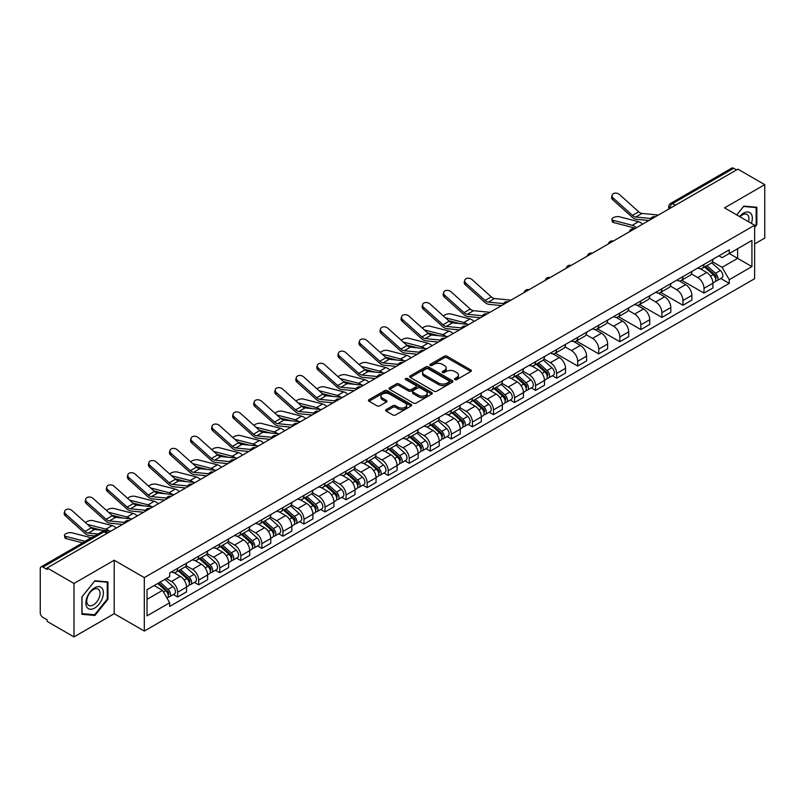 <?xml version="1.0" encoding="UTF-8"?>
<svg xmlns="http://www.w3.org/2000/svg" width="805" height="805" viewBox="0 0 805 805"><rect width="100%" height="100%" fill="white"/><g stroke="black" fill="none" stroke-linecap="round" stroke-linejoin="round"><path stroke-width="1.21" d="M454.906 379.628A1.308 0.755 0 0 0 456.757 379.628L470.834 371.507A1.872 1.077 0 0 0 471.388 370.743A1.872 1.077 0 0 0 470.834 369.978L446.986 356.202A1.872 1.077 0 0 0 444.34 356.202L430.262 364.333A1.308 0.755 0 0 0 429.88 364.866A1.308 0.755 0 0 0 430.262 365.4A1.308 0.755 0 0 0 432.114 365.4L433.935 364.353A5.997 3.462 0 0 1 442.418 364.353L444.41 365.5A5.997 3.462 0 0 1 446.161 367.945A5.997 3.462 0 0 1 444.41 370.391L442.589 371.447A1.308 0.755 0 0 0 442.197 371.98A1.308 0.755 0 0 0 442.589 372.514A1.308 0.755 0 0 0 444.441 372.514L446.262 371.467A5.997 3.462 0 0 1 454.734 371.467L456.727 372.614A5.997 3.462 0 0 1 458.478 375.06A5.997 3.462 0 0 1 456.727 377.505L454.906 378.561A1.308 0.755 0 0 0 454.523 379.095A1.308 0.755 0 0 0 454.906 379.628L454.906 378.561M386.179 409.594A1.872 1.077 0 0 0 385.635 410.359A1.872 1.077 0 0 0 386.179 411.124L392.87 414.988A1.872 1.077 0 0 0 395.517 414.988L411.154 405.962A1.872 1.077 0 0 0 411.707 405.197A1.872 1.077 0 0 0 411.154 404.432L387.306 390.667A1.872 1.077 0 0 0 384.659 390.667L369.022 399.693A1.872 1.077 0 0 0 368.479 400.457A1.872 1.077 0 0 0 369.022 401.222L377.102 405.881A1.872 1.077 0 0 0 379.759 405.881L386.45 402.017A1.872 1.077 0 0 0 386.994 401.252A1.872 1.077 0 0 0 386.45 400.488L382.435 398.173A5.011 2.898 0 0 1 380.966 396.13A5.011 2.898 0 0 1 384.066 393.454A5.011 2.898 0 0 1 389.529 394.088L405.227 403.154A5.011 2.898 0 0 1 406.696 405.197A5.011 2.898 0 0 1 403.597 407.863A5.011 2.898 0 0 1 398.133 407.239L395.517 405.73A1.872 1.077 0 0 0 392.87 405.73L386.179 409.594L386.179 411.124M144.306 577.608L114.209 560.23L73.99 583.454L47.133 567.948L737.893 169.141L764.75 184.647L724.53 207.871L754.627 225.239L144.306 577.608L144.306 631.06L754.627 278.701L754.627 225.239M434.076 391.2A1.872 1.077 0 0 0 436.723 391.2L452.36 382.174A1.872 1.077 0 0 0 452.903 381.409A1.872 1.077 0 0 0 452.36 380.644L428.512 366.879A1.872 1.077 0 0 0 425.855 366.879L410.228 375.905A1.872 1.077 0 0 0 409.675 376.67A1.872 1.077 0 0 0 410.228 377.434L434.076 391.2M406.183 379.91A1.308 0.755 0 0 1 407.511 380.101L407.511 378.541L431.752 392.538A1.872 1.077 0 0 1 432.305 393.303A1.872 1.077 0 0 1 431.752 394.068L416.125 403.094A1.872 1.077 0 0 1 413.468 403.094L389.63 389.328L389.63 387.799A1.872 1.077 0 0 0 389.077 388.563A1.872 1.077 0 0 0 389.63 389.328M389.63 387.799L396.312 383.935A1.872 1.077 0 0 1 398.968 383.935L408.638 389.519A1.872 1.077 0 0 0 411.285 389.519L415.722 386.953A1.872 1.077 0 0 0 416.276 386.189A1.872 1.077 0 0 0 415.722 385.424L405.66 379.608A1.308 0.755 0 0 1 405.267 379.075A1.308 0.755 0 0 1 406.082 378.38A1.308 0.755 0 0 1 407.511 378.541M73.99 583.454L73.99 636.906L47.133 621.4L47.133 619.84L42.947 617.425A3.814 2.204 -120 0 1 40.25 612.756L40.25 568.642A3.814 2.204 -120 0 1 41.045 566.901L102.185 531.602A3.814 2.204 60 0 1 104.087 531.793L42.947 567.092A3.814 2.204 -120 0 0 41.045 566.901M754.627 243.945L764.75 238.099L764.75 184.647M73.99 636.906L114.209 613.682L144.306 631.06M47.133 567.948L47.133 569.507L42.947 567.092M675.405 205.215L672.567 203.585A3.814 2.204 60 0 0 670.656 203.393L731.795 168.094A3.814 2.204 60 0 1 733.707 168.285L672.567 203.585A3.814 2.204 120 0 0 669.871 208.254L669.871 208.415M736.545 169.915L733.707 168.285M704.013 264.443A8.785 5.072 60 0 1 702.202 268.377L711.107 263.235A8.785 5.072 -120 0 0 712.918 259.301M691.374 273.891L697.804 277.604A8.785 5.072 60 0 1 704.013 288.361L712.918 283.219A8.785 5.072 -120 0 0 706.71 272.462L700.34 268.779M712.918 283.219L712.918 287.969L704.013 293.111L681.684 280.221M702.202 268.377A8.785 5.072 60 0 1 697.875 267.985M704.013 288.361L704.013 293.111M682.962 276.598A8.785 5.072 60 0 1 681.141 280.532L690.046 275.391A8.785 5.072 -120 0 0 691.867 271.456M660.633 292.376L682.962 305.266L691.867 300.124L691.867 295.375A8.785 5.072 -120 0 0 685.659 284.618L679.279 280.935M681.141 280.532A8.785 5.072 60 0 1 676.824 280.14M670.313 286.047L676.753 289.76A8.785 5.072 60 0 1 682.962 300.517L682.962 305.266M661.901 288.754A8.785 5.072 60 0 1 660.09 292.688L668.995 287.546A8.785 5.072 -120 0 0 670.817 283.612M639.573 304.531L661.901 317.422L670.817 312.28L670.817 307.53A8.785 5.072 -120 0 0 664.608 296.773L658.228 293.09M660.09 292.688A8.785 5.072 60 0 1 655.763 292.296M649.263 298.202L655.693 301.915A8.785 5.072 60 0 1 661.901 312.672L661.901 317.422M640.85 300.909A8.785 5.072 60 0 1 639.029 304.843L647.945 299.702A8.785 5.072 -120 0 0 649.756 295.767M618.522 316.687L640.85 329.577L649.756 324.435L649.756 319.686A8.785 5.072 -120 0 0 643.547 308.929L637.178 305.256M639.029 304.843A8.785 5.072 60 0 1 634.712 304.451M628.212 310.358L634.642 314.071A8.785 5.072 60 0 1 640.85 324.828L640.85 329.577M619.8 313.065A8.785 5.072 60 0 1 617.978 316.999L626.884 311.857A8.785 5.072 -120 0 0 628.705 307.923M597.471 328.843L619.8 341.733L628.705 336.591L628.705 331.841A8.785 5.072 -120 0 0 622.496 321.084L616.117 317.412M617.978 316.999A8.785 5.072 60 0 1 613.652 316.607M607.151 322.513L613.591 326.226A8.785 5.072 60 0 1 619.8 336.983L619.8 341.733M598.739 325.22A8.785 5.072 60 0 1 596.928 329.154L605.833 324.013A8.785 5.072 -120 0 0 607.644 320.078M576.41 340.998L598.739 353.898L607.644 348.746L607.644 343.997A8.785 5.072 -120 0 0 601.436 333.24L595.066 329.567M596.928 329.154A8.785 5.072 60 0 1 592.601 328.762M586.1 334.669L592.53 338.382A8.785 5.072 60 0 1 598.739 349.139L598.739 353.898M577.688 337.375A8.785 5.072 60 0 1 575.867 341.31L584.772 336.168A8.785 5.072 -120 0 0 586.593 332.234M555.359 353.154L577.688 366.054L586.593 360.902L586.593 356.152A8.785 5.072 -120 0 0 580.385 345.395L574.005 341.723M575.867 341.31A8.785 5.072 60 0 1 571.55 340.918M565.04 346.824L571.48 350.547A8.785 5.072 60 0 1 577.688 361.294L577.688 366.054M556.627 349.531A8.785 5.072 60 0 1 554.816 353.476L563.721 348.324A8.785 5.072 -120 0 0 565.543 344.389M552.361 375.744L556.627 378.209L565.543 373.067L565.543 368.308A8.785 5.072 -120 0 0 559.334 357.551L552.955 353.878M554.816 353.476A8.785 5.072 60 0 1 550.489 353.073M543.989 358.98L550.419 362.703A8.785 5.072 60 0 1 556.627 373.45L556.627 378.209M535.577 361.687A8.785 5.072 60 0 1 533.755 365.631L542.671 360.479A8.785 5.072 -120 0 0 544.482 356.545M531.31 387.899L535.577 390.365L544.482 385.223L544.482 380.463A8.785 5.072 -120 0 0 538.273 369.716L531.904 366.034M533.755 365.631A8.785 5.072 60 0 1 529.438 365.228M522.938 371.135L529.368 374.858A8.785 5.072 60 0 1 535.577 385.605L535.577 390.365M514.526 373.842A8.785 5.072 60 0 1 512.705 377.787L521.61 372.645A8.785 5.072 -120 0 0 523.431 368.7M510.249 400.055L514.526 402.52L523.431 397.378L523.431 392.619A8.785 5.072 -120 0 0 517.223 381.872L510.843 378.189M512.705 377.787A8.785 5.072 60 0 1 508.378 377.384M501.877 383.301L508.317 387.014A8.785 5.072 60 0 1 514.526 397.761L514.526 402.52M493.465 385.998A8.785 5.072 60 0 1 491.654 389.942L500.559 384.8A8.785 5.072 -120 0 0 502.37 380.856M489.199 412.21L493.465 414.676L502.37 409.534L502.37 404.774A8.785 5.072 -120 0 0 496.162 394.027L489.792 390.345M491.654 389.942A8.785 5.072 60 0 1 487.327 389.54M480.827 395.456L487.256 399.169A8.785 5.072 60 0 1 493.465 409.916L493.465 414.676M472.414 398.153A8.785 5.072 60 0 1 470.593 402.098L479.498 396.956A8.785 5.072 -120 0 0 481.32 393.011M468.138 424.366L472.414 426.831L481.32 421.689L481.32 416.93A8.785 5.072 -120 0 0 475.111 406.183L468.731 402.5M470.593 402.098A8.785 5.072 60 0 1 466.276 401.695M459.766 407.612L466.206 411.325A8.785 5.072 60 0 1 472.414 422.072L472.414 426.831M451.353 410.309A8.785 5.072 60 0 1 449.542 414.253L458.448 409.111A8.785 5.072 -120 0 0 460.269 405.167M447.087 436.521L451.353 438.987L460.269 433.845L460.269 429.085A8.785 5.072 -120 0 0 454.06 418.338L447.681 414.656M449.542 414.253A8.785 5.072 60 0 1 445.215 413.851M438.715 419.767L445.145 423.48A8.785 5.072 60 0 1 451.353 434.227L451.353 438.987M430.303 422.464A8.785 5.072 60 0 1 428.481 426.409L437.397 421.267A8.785 5.072 -120 0 0 439.208 417.322M426.036 448.677L430.303 451.142L439.208 446L439.208 441.241A8.785 5.072 -120 0 0 432.999 430.494L426.63 426.811M428.481 426.409A8.785 5.072 60 0 1 424.165 426.006M417.664 431.923L424.094 435.636A8.785 5.072 60 0 1 430.303 446.383L430.303 451.142M409.252 434.62A8.785 5.072 60 0 1 407.431 438.564L416.336 433.422A8.785 5.072 -120 0 0 418.157 429.478M404.975 460.832L409.252 463.298L418.157 458.156L418.157 453.396A8.785 5.072 -120 0 0 411.949 442.649L405.569 438.967M407.431 438.564A8.785 5.072 60 0 1 403.104 438.162M396.603 444.078L403.043 447.791A8.785 5.072 60 0 1 409.252 458.538L409.252 463.298M388.191 446.775A8.785 5.072 60 0 1 386.38 450.72L395.285 445.578A8.785 5.072 -120 0 0 397.096 441.633M383.925 472.988L388.191 475.453L397.096 470.311L397.096 465.552A8.785 5.072 -120 0 0 390.888 454.805L384.518 451.122M386.38 450.72A8.785 5.072 60 0 1 382.053 450.317M375.553 456.234L381.983 459.947A8.785 5.072 60 0 1 388.191 470.704L388.191 475.453M367.14 458.931A8.785 5.072 60 0 1 365.319 462.875L374.224 457.733A8.785 5.072 -120 0 0 376.046 453.789M362.864 485.143L367.14 487.609L376.046 482.467L376.046 477.707A8.785 5.072 -120 0 0 369.837 466.96L363.458 463.278M365.319 462.875A8.785 5.072 60 0 1 361.002 462.473M354.492 468.389L360.932 472.102A8.785 5.072 60 0 1 367.14 482.859L367.14 487.609M346.08 471.086A8.785 5.072 60 0 1 344.268 475.031L353.174 469.889A8.785 5.072 -120 0 0 354.995 465.944M341.813 497.299L346.08 499.764L354.995 494.622L354.995 489.863A8.785 5.072 -120 0 0 348.786 479.116L342.407 475.433M344.268 475.031A8.785 5.072 60 0 1 339.941 474.638M333.441 480.545L339.871 484.258A8.785 5.072 60 0 1 346.08 495.015L346.08 499.764M325.029 483.242A8.785 5.072 60 0 1 323.208 487.186L332.123 482.044A8.785 5.072 -120 0 0 333.934 478.1M320.762 509.454L325.029 511.92L333.934 506.778L333.934 502.028A8.785 5.072 -120 0 0 327.726 491.271L321.356 487.589M323.208 487.186A8.785 5.072 60 0 1 318.891 486.794M312.39 492.7L318.82 496.413A8.785 5.072 60 0 1 325.029 507.17L325.029 511.92M303.978 495.397A8.785 5.072 60 0 1 302.157 499.342L311.062 494.2A8.785 5.072 -120 0 0 312.883 490.255M299.702 521.61L303.978 524.075L312.883 518.933L312.883 514.184A8.785 5.072 -120 0 0 306.675 503.427L300.295 499.744M302.157 499.342A8.785 5.072 60 0 1 297.83 498.949M291.329 504.856L297.77 508.569A8.785 5.072 60 0 1 303.978 519.326L303.978 524.075M282.917 507.553A8.785 5.072 60 0 1 281.106 511.497L290.011 506.355A8.785 5.072 -120 0 0 291.823 502.411M278.651 533.765L282.917 536.231L291.823 531.089L291.823 526.339A8.785 5.072 -120 0 0 285.624 515.582L279.244 511.9M281.106 511.497A8.785 5.072 60 0 1 276.779 511.105M270.279 517.011L276.709 520.724A8.785 5.072 60 0 1 282.917 531.481L282.917 536.231M261.867 519.708A8.785 5.072 60 0 1 260.045 523.653L268.95 518.511A8.785 5.072 -120 0 0 270.772 514.566M257.59 545.921L261.867 548.386L270.772 543.244L270.772 538.495A8.785 5.072 -120 0 0 264.563 527.738L258.184 524.055M260.045 523.653A8.785 5.072 60 0 1 255.728 523.26M249.218 529.167L255.658 532.88A8.785 5.072 60 0 1 261.867 543.637L261.867 548.386M240.806 531.864A8.785 5.072 60 0 1 238.994 535.808L247.9 530.666A8.785 5.072 -120 0 0 249.721 526.722M236.539 558.076L240.806 560.542L249.721 555.4L249.721 550.65A8.785 5.072 -120 0 0 243.513 539.893L237.133 536.211M238.994 535.808A8.785 5.072 60 0 1 234.668 535.416M228.167 541.322L234.597 545.035A8.785 5.072 60 0 1 240.806 555.792L240.806 560.542M219.755 544.019A8.785 5.072 60 0 1 217.934 547.963L226.849 542.822A8.785 5.072 -120 0 0 228.66 538.877M215.488 570.232L219.755 572.697L228.66 567.555L228.66 562.806A8.785 5.072 -120 0 0 222.452 552.049L216.082 548.366M217.934 547.963A8.785 5.072 60 0 1 213.617 547.571M207.116 553.478L213.546 557.191A8.785 5.072 60 0 1 219.755 567.948L219.755 572.697M198.704 556.175A8.785 5.072 60 0 1 196.883 560.119L205.788 554.977A8.785 5.072 -120 0 0 207.61 551.033M194.428 582.387L198.704 584.853L207.61 579.711L207.61 574.961A8.785 5.072 -120 0 0 201.401 564.204L195.021 560.522M196.883 560.119A8.785 5.072 60 0 1 192.556 559.727M186.056 565.633L192.496 569.346A8.785 5.072 60 0 1 198.704 580.103L198.704 584.853M177.643 568.33A8.785 5.072 60 0 1 175.832 572.275L184.737 567.133A8.785 5.072 -120 0 0 186.549 563.188M173.377 594.543L177.643 597.008L186.549 591.866L186.549 587.117A8.785 5.072 -120 0 0 180.35 576.36L173.971 572.677M175.832 572.275A8.785 5.072 60 0 1 171.505 571.882M166.313 578.543L171.435 581.502A8.785 5.072 60 0 1 177.643 592.259L177.643 597.008M718.925 255.829L722.105 257.66L751.93 240.433L737.622 248.695L737.622 258.365L722.105 267.32L712.425 261.736M147.013 599.353L162.53 590.387L169.684 602.774L147.013 615.865L147.013 589.683L169.684 576.591L169.684 572.929L729.25 249.862L729.25 253.525L751.93 266.616L729.25 279.707L722.105 267.32M751.93 240.433L751.93 266.616M169.684 602.774L169.684 606.437L729.25 283.37L729.25 279.707M754.627 227.382L756.851 224.615L756.851 207.247L743.83 206.09L736.736 214.915M114.209 560.23L114.209 613.682M81.889 614.306L94.91 615.463L107.94 599.262L107.94 581.894L94.91 580.737L81.889 596.938L81.889 614.306M162.53 590.387L154.157 585.557M720.797 278.49L729.25 283.37M756.177 224.223L756.851 224.615M93.531 614.668L94.91 615.463M107.256 598.88L107.94 599.262M455.429 379.819L456.727 379.064A5.997 3.462 0 0 0 458.478 376.619L458.478 375.06M446.161 367.945L446.161 369.505A5.997 3.462 0 0 1 444.41 371.95L443.112 372.705M470.834 369.978L470.834 371.507L446.986 357.762A1.872 1.077 0 0 0 444.34 357.762L430.786 365.591M452.329 382.184L428.512 368.438A1.872 1.077 0 0 0 425.855 368.438L410.248 377.444L410.228 375.905M449.039 381.942A1.308 0.755 0 0 0 449.432 381.409A1.308 0.755 0 0 0 449.039 380.876L428.109 368.791A1.308 0.755 0 0 0 426.258 368.791L424.336 369.898A5.997 3.462 0 0 0 422.575 372.343A5.997 3.462 0 0 0 424.336 374.788L438.645 383.049A5.997 3.462 0 0 0 447.117 383.049L449.039 381.942L449.039 383.502A1.308 0.755 0 0 0 449.432 382.969L449.432 381.409M422.575 372.343L422.575 373.902A5.997 3.462 0 0 0 424.336 376.348L424.336 374.788M449.039 383.502L447.117 384.609A5.997 3.462 0 0 1 438.645 384.609L424.336 376.348M389.65 389.338L396.312 385.494L396.312 383.935M416.276 386.189L416.276 387.748A1.872 1.077 0 0 1 415.722 388.513L411.285 391.069A1.872 1.077 0 0 1 408.638 391.069L398.968 385.494A1.872 1.077 0 0 0 396.312 385.494M407.511 380.101L431.732 394.078M418.67 395.305A5.011 2.898 0 0 0 424.134 395.939A5.011 2.898 0 0 0 427.224 393.263A5.011 2.898 0 0 0 425.765 391.22L420.23 388.02A1.872 1.077 0 0 0 417.584 388.02L413.136 390.586A1.872 1.077 0 0 0 412.593 391.351A1.872 1.077 0 0 0 413.136 392.116L418.67 395.305L418.67 396.865A5.011 2.898 0 0 0 424.134 397.499A5.011 2.898 0 0 0 427.224 394.822L427.224 393.263M412.593 391.351L412.593 392.91A1.872 1.077 0 0 0 413.136 393.675L413.136 392.116M418.67 396.865L413.136 393.675M406.696 405.197L406.696 406.756A5.011 2.898 0 0 1 403.597 409.423A5.011 2.898 0 0 1 398.133 408.799L395.517 407.29A1.872 1.077 0 0 0 392.87 407.29L386.209 411.134M380.966 396.13L380.966 397.69A5.011 2.898 0 0 0 382.435 399.733L382.435 398.173M386.42 402.037L382.435 399.733M411.154 404.432L411.154 405.962L387.306 392.226A1.872 1.077 0 0 0 384.659 392.226L369.052 401.232L369.022 399.693M613.541 222.542A4.387 1.761 168.1 0 1 612.343 221.657L611.881 219.433A4.387 1.761 -11.9 0 0 613.068 220.318L613.541 222.542L632.77 227.493A7.064 4.075 -120 0 1 634.914 228.59M642.561 224.182A9.539 5.514 -120 0 0 638.506 221.677L619.276 216.736A4.387 1.761 -11.9 0 0 614.396 217.199A4.387 1.761 -11.9 0 0 611.881 219.433M704.627 266.978L713.2 274.636A4.77 2.757 60 0 1 714.699 282.012L712.918 283.038M704.848 267.18L708.893 269.514M705.492 266.475L715.031 274.998A2.294 1.318 60 0 1 715.756 278.54A2.294 1.318 60 0 1 715.544 278.621M706.921 265.65L715.494 273.308A4.77 2.757 60 0 1 716.993 280.683A4.77 2.757 60 0 1 715.554 280.844M711.701 262.782L720.354 270.5A4.77 2.757 60 0 1 721.854 277.886L716.993 280.683M636.353 227.765A9.539 5.514 -120 0 0 632.297 225.269L613.068 220.318M658.369 215.056L641.957 213.436A7.064 4.075 60 0 1 638.707 211.796L619.478 194.538A4.387 3.119 15.6 0 0 615.161 193.12A4.387 3.119 15.6 0 0 612.142 195.152A4.387 3.119 15.6 0 0 613.269 198.121L612.796 199.801A4.387 3.119 -164.4 0 1 611.679 196.833L612.142 195.152M650.903 218.517L635.749 217.028A7.064 4.075 60 0 1 632.499 215.378L613.269 198.121M648.911 220.51L636.423 219.282A9.539 5.514 60 0 1 632.026 217.058L612.796 199.801M751.377 223.367A12.407 7.165 120 0 0 751.156 213.848A12.407 7.165 120 0 0 739.584 216.555M748.539 221.727A9.388 5.424 120 0 0 748.087 215.428A9.388 5.424 120 0 0 747.03 214.452A9.388 5.424 120 0 0 739.966 216.776M736.756 214.925L743.558 206.472L756.177 207.599L756.177 224.424L754.627 226.356M755.342 207.116L756.177 207.599M102.235 588.495A12.407 7.165 120 0 0 90.251 591.705A12.407 7.165 120 0 0 87.041 607.393A12.407 7.165 120 0 0 99.025 604.183A12.407 7.165 120 0 0 102.235 588.495M99.166 590.075A9.388 5.424 120 0 0 98.109 589.099A9.388 5.424 120 0 0 89.365 593.486A9.388 5.424 120 0 0 87.654 604.394A9.388 5.424 120 0 0 88.711 605.37A9.388 5.424 120 0 0 97.455 600.983A9.388 5.424 120 0 0 99.166 590.075M94.638 614.768L82.019 613.641L82.019 596.817L94.638 581.119L107.256 582.246L107.256 599.071L94.638 614.768M106.421 581.763L107.256 582.246M474.115 321.426A9.539 5.514 -120 0 0 470.07 318.931L450.84 313.98A4.387 1.761 -11.9 0 0 446.594 314.242A4.387 1.761 -11.9 0 0 443.535 316.103M536.19 364.222L544.764 371.88A4.77 2.757 60 0 1 546.263 379.256L544.482 380.292M536.412 364.424L540.447 366.758M537.056 363.729L546.595 372.242A2.294 1.318 60 0 1 547.32 375.784A2.294 1.318 60 0 1 547.108 375.865M538.485 362.904L547.058 370.552A4.77 2.757 60 0 1 548.557 377.937A4.77 2.757 60 0 1 547.118 378.088M543.264 360.026L551.918 367.754A4.77 2.757 60 0 1 553.417 375.13L548.557 377.937M459.756 323.56L448.667 320.712M467.101 324.284A9.539 5.514 -120 0 0 463.861 322.513L445.386 317.764M453.064 333.582A9.539 5.514 -120 0 0 449.019 331.086L429.79 326.136A4.387 1.761 -11.9 0 0 425.533 326.397A4.387 1.761 -11.9 0 0 422.484 328.259M515.13 376.378L523.713 384.035A4.77 2.757 60 0 1 525.212 391.411L523.431 392.448M515.361 376.579L519.396 378.914M515.995 375.885L525.544 384.398A2.294 1.318 60 0 1 526.259 387.94A2.294 1.318 60 0 1 526.057 388.02M517.424 375.06L526.007 382.717A4.77 2.757 60 0 1 527.506 390.093A4.77 2.757 60 0 1 526.057 390.244M522.214 372.182L530.867 379.91A4.77 2.757 60 0 1 532.367 387.286L527.506 390.093M438.705 335.715L427.616 332.868M446.05 336.44A9.539 5.514 -120 0 0 442.81 334.669L424.326 329.919M432.013 345.737A9.539 5.514 -120 0 0 427.958 343.242L408.729 338.291A4.387 1.761 -11.9 0 0 404.482 338.553A4.387 1.761 -11.9 0 0 401.423 340.414M494.079 388.533L502.652 396.191A4.77 2.757 60 0 1 504.151 403.567L502.37 404.603M494.3 388.745L498.345 391.069M494.944 388.04L504.494 396.553A2.294 1.318 60 0 1 505.208 400.095A2.294 1.318 60 0 1 504.997 400.186M496.373 387.215L504.946 394.873A4.77 2.757 60 0 1 506.446 402.248A4.77 2.757 60 0 1 505.007 402.399M501.153 384.337L509.807 392.065A4.77 2.757 60 0 1 511.306 399.441L506.446 402.248M417.654 347.871L406.555 345.023M425 348.595A9.539 5.514 -120 0 0 421.75 346.824L403.275 342.075M410.952 357.893A9.539 5.514 -120 0 0 406.907 355.397L387.678 350.447A4.387 1.761 -11.9 0 0 383.422 350.708A4.387 1.761 -11.9 0 0 380.373 352.57M473.018 400.689L481.601 408.346A4.77 2.757 60 0 1 483.101 415.732L481.32 416.759M473.249 400.9L477.285 403.225M473.883 400.196L483.433 408.709A2.294 1.318 60 0 1 484.157 412.251A2.294 1.318 60 0 1 483.946 412.341M475.312 399.371L483.896 407.028A4.77 2.757 60 0 1 485.395 414.404A4.77 2.757 60 0 1 483.956 414.555M480.102 396.493L488.756 404.221A4.77 2.757 60 0 1 490.255 411.597L485.395 414.404M396.593 360.026L385.504 357.178M403.939 360.751A9.539 5.514 -120 0 0 400.699 358.98L382.214 354.23M389.902 370.048A9.539 5.514 -120 0 0 385.847 367.553L366.617 362.602A4.387 1.761 -11.9 0 0 362.371 362.864A4.387 1.761 -11.9 0 0 359.322 364.725M451.967 412.844L460.551 420.502A4.77 2.757 60 0 1 462.04 427.888L460.259 428.914M452.199 413.056L456.234 415.38M452.833 412.351L462.382 420.864A2.294 1.318 60 0 1 463.096 424.406A2.294 1.318 60 0 1 462.885 424.497M454.262 411.526L462.845 419.184A4.77 2.757 60 0 1 464.334 426.559A4.77 2.757 60 0 1 462.895 426.71M459.041 408.648L467.695 416.376A4.77 2.757 60 0 1 469.194 423.752L464.334 426.559M375.543 372.182L364.444 369.334M382.888 372.906A9.539 5.514 -120 0 0 379.638 371.135L361.163 366.386M368.841 382.204A9.539 5.514 -120 0 0 364.796 379.708L345.566 374.758A4.387 1.761 -11.9 0 0 341.32 375.019A4.387 1.761 -11.9 0 0 338.261 376.881M430.917 425L439.49 432.657A4.77 2.757 60 0 1 440.989 440.043L439.208 441.07M431.138 425.211L435.173 427.536M431.782 424.507L441.321 433.02A2.294 1.318 60 0 1 442.046 436.562A2.294 1.318 60 0 1 441.834 436.652M433.211 423.682L441.784 431.339A4.77 2.757 60 0 1 443.283 438.715A4.77 2.757 60 0 1 441.844 438.866M437.99 420.804L446.644 428.532A4.77 2.757 60 0 1 448.144 435.908L443.283 438.715M354.482 384.337L343.393 381.49M361.827 385.062A9.539 5.514 -120 0 0 358.587 383.291L340.113 378.541M347.79 394.359A9.539 5.514 -120 0 0 343.745 391.864L324.516 386.913A4.387 1.761 -11.9 0 0 320.259 387.175A4.387 1.761 -11.9 0 0 317.21 389.036M409.856 437.165L418.439 444.813A4.77 2.757 60 0 1 419.938 452.199L418.157 453.225M410.087 437.367L414.122 439.691M410.721 436.662L420.27 445.175A2.294 1.318 60 0 1 420.985 448.717A2.294 1.318 60 0 1 420.784 448.808M412.15 435.837L420.733 443.495A4.77 2.757 60 0 1 422.233 450.87A4.77 2.757 60 0 1 420.784 451.021M416.94 432.959L425.593 440.687A4.77 2.757 60 0 1 427.093 448.063L422.233 450.87M333.431 396.493L322.342 393.645M340.777 397.217A9.539 5.514 -120 0 0 337.537 395.446L319.052 390.697M326.739 406.515A9.539 5.514 -120 0 0 322.684 404.019L303.455 399.079A4.387 1.761 -11.9 0 0 299.208 399.33A4.387 1.761 -11.9 0 0 296.149 401.192M388.805 449.321L397.378 456.968A4.77 2.757 60 0 1 398.877 464.354L397.096 465.381M389.026 449.522L393.071 451.847M389.67 448.818L399.22 457.331A2.294 1.318 60 0 1 399.934 460.873A2.294 1.318 60 0 1 399.723 460.963M391.099 447.993L399.672 455.65A4.77 2.757 60 0 1 401.172 463.026A4.77 2.757 60 0 1 399.733 463.177M395.879 445.115L404.533 452.843A4.77 2.757 60 0 1 406.032 460.219L401.172 463.026M312.38 408.648L301.281 405.8M319.726 409.373A9.539 5.514 -120 0 0 316.476 407.602L298.001 402.852M305.679 418.67A9.539 5.514 -120 0 0 301.634 416.175L282.404 411.234A4.387 1.761 -11.9 0 0 278.148 411.486A4.387 1.761 -11.9 0 0 275.099 413.347M367.744 461.476L376.327 469.124A4.77 2.757 60 0 1 377.827 476.51L376.046 477.536M367.976 461.678L372.011 464.002M368.61 460.973L378.159 469.496A2.294 1.318 60 0 1 378.883 473.028A2.294 1.318 60 0 1 378.672 473.119M370.038 460.148L378.622 467.806A4.77 2.757 60 0 1 380.121 475.181A4.77 2.757 60 0 1 378.682 475.332M374.828 457.28L383.482 464.998A4.77 2.757 60 0 1 384.981 472.374L380.121 475.181M291.319 420.804L280.231 417.956M298.665 421.528A9.539 5.514 -120 0 0 295.425 419.757L276.94 415.008M284.628 430.826A9.539 5.514 -120 0 0 280.573 428.33L261.343 423.39A4.387 1.761 -11.9 0 0 257.097 423.641A4.387 1.761 -11.9 0 0 254.048 425.503M346.693 473.632L355.277 481.279A4.77 2.757 60 0 1 356.766 488.665L354.995 489.692M346.925 473.833L350.96 476.158M347.559 473.129L357.108 481.652A2.294 1.318 60 0 1 357.823 485.194A2.294 1.318 60 0 1 357.611 485.274M348.988 472.304L357.571 479.961A4.77 2.757 60 0 1 359.06 487.337A4.77 2.757 60 0 1 357.621 487.488M353.767 469.436L362.421 477.154A4.77 2.757 60 0 1 363.92 484.53L359.06 487.337M270.269 432.959L259.17 430.112M277.614 433.684A9.539 5.514 -120 0 0 274.364 431.913L255.889 427.163M263.567 442.981A9.539 5.514 -120 0 0 259.522 440.486L240.293 435.545A4.387 1.761 -11.9 0 0 236.046 435.807A4.387 1.761 -11.9 0 0 232.987 437.658M325.643 485.787L334.216 493.435A4.77 2.757 60 0 1 335.715 500.821L333.934 501.847M325.864 485.989L329.899 488.323M326.508 485.284L336.047 493.807A2.294 1.318 60 0 1 336.772 497.349A2.294 1.318 60 0 1 336.56 497.43M327.937 484.459L336.51 492.117A4.77 2.757 60 0 1 338.009 499.492A4.77 2.757 60 0 1 336.571 499.643M332.717 481.591L341.37 489.309A4.77 2.757 60 0 1 342.87 496.685L338.009 499.492M249.208 445.115L238.119 442.267M256.554 445.839A9.539 5.514 -120 0 0 253.313 444.068L234.839 439.319M242.516 455.137A9.539 5.514 -120 0 0 238.471 452.641L219.242 447.701A4.387 1.761 -11.9 0 0 214.985 447.962A4.387 1.761 -11.9 0 0 211.936 449.814M304.582 497.943L313.165 505.6A4.77 2.757 60 0 1 314.664 512.976L312.883 514.003M304.813 498.144L308.848 500.479M305.447 497.44L314.997 505.963A2.294 1.318 60 0 1 315.711 509.505A2.294 1.318 60 0 1 315.51 509.585M306.876 496.615L315.459 504.272A4.77 2.757 60 0 1 316.959 511.648A4.77 2.757 60 0 1 315.51 511.799M311.666 493.747L320.32 501.465A4.77 2.757 60 0 1 321.819 508.841L316.959 511.648M228.157 457.27L217.068 454.423M235.503 457.995A9.539 5.514 -120 0 0 232.263 456.224L213.778 451.474M221.466 467.292A9.539 5.514 -120 0 0 217.41 464.797L198.181 459.856A4.387 1.761 -11.9 0 0 193.935 460.118A4.387 1.761 -11.9 0 0 190.876 461.969M283.531 510.098L292.104 517.756A4.77 2.757 60 0 1 293.604 525.132L291.823 526.158M283.752 510.3L287.798 512.634M284.396 509.595L293.946 518.118A2.294 1.318 60 0 1 294.66 521.66A2.294 1.318 60 0 1 294.449 521.741M285.825 508.77L294.399 516.428A4.77 2.757 60 0 1 295.898 523.803A4.77 2.757 60 0 1 294.459 523.954M290.605 505.902L299.259 513.62A4.77 2.757 60 0 1 300.758 520.996L295.898 523.803M207.106 469.426L196.007 466.578M214.452 470.15A9.539 5.514 -120 0 0 211.202 468.379L192.727 463.63M200.405 479.458A9.539 5.514 -120 0 0 196.36 476.952L177.13 472.012A4.387 1.761 -11.9 0 0 172.874 472.273A4.387 1.761 -11.9 0 0 169.825 474.135M262.47 522.254L271.054 529.911A4.77 2.757 60 0 1 272.553 537.287L270.772 538.314M262.702 522.455L266.737 524.79M263.336 521.751L272.885 530.274A2.294 1.318 60 0 1 273.609 533.816A2.294 1.318 60 0 1 273.398 533.896M264.765 520.926L273.348 528.583A4.77 2.757 60 0 1 274.847 535.959A4.77 2.757 60 0 1 273.408 536.11M269.554 518.058L278.208 525.776A4.77 2.757 60 0 1 279.707 533.152L274.847 535.959M186.046 481.581L174.957 478.734M193.391 482.306A9.539 5.514 -120 0 0 190.151 480.535L171.666 475.785M510.984 300.144L494.572 298.534A7.064 4.075 60 0 1 491.322 296.884L472.092 279.627A4.387 3.119 15.6 0 0 467.775 278.208A4.387 3.119 15.6 0 0 464.757 280.241A4.387 3.119 15.6 0 0 465.884 283.209L465.421 284.89A4.387 3.119 -164.4 0 1 464.294 281.921L464.757 280.241M503.517 303.606L488.363 302.117A7.064 4.075 60 0 1 485.113 300.476L465.884 283.209M501.525 305.598L489.038 304.381A9.539 5.514 60 0 1 484.65 302.157L465.421 284.89M489.933 312.3L473.521 310.69A7.064 4.075 60 0 1 470.271 309.04L451.042 291.782A4.387 3.119 15.6 0 0 446.725 290.364A4.387 3.119 15.6 0 0 443.706 292.396A4.387 3.119 15.6 0 0 444.833 295.365L444.36 297.045A4.387 3.119 -164.4 0 1 443.233 294.077L443.706 292.396M482.467 315.761L467.313 314.272A7.064 4.075 60 0 1 464.062 312.632L444.833 295.365M480.474 317.754L467.977 316.536A9.539 5.514 60 0 1 463.589 314.312L444.36 297.045M468.872 324.455L452.46 322.845A7.064 4.075 60 0 1 449.21 321.195L429.981 303.938A4.387 3.119 15.6 0 0 425.664 302.519A4.387 3.119 15.6 0 0 422.655 304.552A4.387 3.119 15.6 0 0 423.772 307.52L423.309 309.2A4.387 3.119 -164.4 0 1 422.182 306.232L422.655 304.552M461.406 327.917L446.252 326.428A7.064 4.075 60 0 1 443.002 324.787L423.772 307.52M459.424 329.909L446.926 328.692A9.539 5.514 60 0 1 442.539 326.468L423.309 309.2M447.822 336.611L431.41 335.001A7.064 4.075 60 0 1 428.159 333.351L408.93 316.093A4.387 3.119 15.6 0 0 404.613 314.675A4.387 3.119 15.6 0 0 401.594 316.707A4.387 3.119 15.6 0 0 402.721 319.676L402.248 321.366A4.387 3.119 -164.4 0 1 401.132 318.388L401.594 316.707M440.355 340.072L425.201 338.583A7.064 4.075 60 0 1 421.951 336.943L402.721 319.676M438.363 342.075L425.875 340.847A9.539 5.514 60 0 1 421.478 338.623L402.248 321.366M426.761 348.766L410.349 347.156A7.064 4.075 60 0 1 407.109 345.506L387.879 328.249A4.387 3.119 15.6 0 0 383.552 326.83A4.387 3.119 15.6 0 0 380.544 328.863A4.387 3.119 15.6 0 0 381.671 331.831L381.198 333.522A4.387 3.119 -164.4 0 1 380.071 330.543L380.544 328.863M419.294 352.228L404.14 350.739A7.064 4.075 60 0 1 400.9 349.098L381.671 331.831M417.312 354.23L404.814 353.003A9.539 5.514 60 0 1 400.427 350.779L381.198 333.522M405.71 360.922L389.298 359.312A7.064 4.075 60 0 1 386.048 357.662L366.818 340.404A4.387 3.119 15.6 0 0 362.502 338.986A4.387 3.119 15.6 0 0 359.483 341.018A4.387 3.119 15.6 0 0 360.61 343.987L360.147 345.677A4.387 3.119 -164.4 0 1 359.02 342.699L359.483 341.018M398.244 364.383L383.089 362.894A7.064 4.075 60 0 1 379.839 361.254L360.61 343.987M396.251 366.386L383.764 365.158A9.539 5.514 60 0 1 379.376 362.934L360.147 345.677M384.659 373.077L368.247 371.467A7.064 4.075 60 0 1 364.997 369.827L345.768 352.56A4.387 3.119 15.6 0 0 341.451 351.141A4.387 3.119 15.6 0 0 338.432 353.174A4.387 3.119 15.6 0 0 339.559 356.152L339.086 357.833A4.387 3.119 -164.4 0 1 337.959 354.854L338.432 353.174M377.193 376.539L362.039 375.05A7.064 4.075 60 0 1 358.789 373.409L339.559 356.152M375.2 378.541L362.703 377.314A9.539 5.514 60 0 1 358.316 375.09L339.086 357.833M363.598 385.233L347.186 383.623A7.064 4.075 60 0 1 343.936 381.983L324.707 364.715A4.387 3.119 15.6 0 0 320.39 363.297A4.387 3.119 15.6 0 0 317.381 365.329A4.387 3.119 15.6 0 0 318.498 368.308L318.035 369.988A4.387 3.119 -164.4 0 1 316.908 367.01L317.381 365.329M356.132 388.694L340.978 387.205A7.064 4.075 60 0 1 337.728 385.565L318.498 368.308M354.15 390.697L341.652 389.469A9.539 5.514 60 0 1 337.265 387.245L318.035 369.988M342.548 397.388L326.136 395.778A7.064 4.075 60 0 1 322.886 394.138L303.656 376.871A4.387 3.119 15.6 0 0 299.339 375.462A4.387 3.119 15.6 0 0 296.321 377.485A4.387 3.119 15.6 0 0 297.448 380.463L296.975 382.144A4.387 3.119 -164.4 0 1 295.858 379.165L296.321 377.485M335.081 400.85L319.927 399.361A7.064 4.075 60 0 1 316.677 397.72L297.448 380.463M333.089 402.852L320.601 401.625A9.539 5.514 60 0 1 316.204 399.401L296.975 382.144M321.487 409.544L305.075 407.934A7.064 4.075 60 0 1 301.835 406.294L282.605 389.026A4.387 3.119 15.6 0 0 278.278 387.618A4.387 3.119 15.6 0 0 275.27 389.64A4.387 3.119 15.6 0 0 276.397 392.619L275.924 394.299A4.387 3.119 -164.4 0 1 274.797 391.321L275.27 389.64M314.02 413.005L298.866 411.516A7.064 4.075 60 0 1 295.626 409.876L276.397 392.619M312.038 415.008L299.541 413.78A9.539 5.514 60 0 1 295.153 411.556L275.924 394.299M300.436 421.699L284.024 420.089A7.064 4.075 60 0 1 280.774 418.449L261.545 401.182A4.387 3.119 15.6 0 0 257.228 399.773A4.387 3.119 15.6 0 0 254.209 401.796A4.387 3.119 15.6 0 0 255.336 404.774L254.873 406.455A4.387 3.119 -164.4 0 1 253.746 403.486L254.209 401.796M292.97 425.161L277.816 423.672A7.064 4.075 60 0 1 274.565 422.031L255.336 404.774M290.977 427.163L278.49 425.936A9.539 5.514 60 0 1 274.103 423.712L254.873 406.455M279.385 433.855L262.973 432.245A7.064 4.075 60 0 1 259.723 430.605L240.494 413.337A4.387 3.119 15.6 0 0 236.177 411.929A4.387 3.119 15.6 0 0 233.158 413.951A4.387 3.119 15.6 0 0 234.285 416.93L233.812 418.61A4.387 3.119 -164.4 0 1 232.685 415.642L233.158 413.951M271.919 437.316L256.765 435.827A7.064 4.075 60 0 1 253.515 434.187L234.285 416.93M269.927 439.319L257.429 438.091A9.539 5.514 60 0 1 253.042 435.867L233.812 418.61M258.325 446.01L241.913 444.4A7.064 4.075 60 0 1 238.662 442.76L219.433 425.503A4.387 3.119 15.6 0 0 215.116 424.084A4.387 3.119 15.6 0 0 212.107 426.107A4.387 3.119 15.6 0 0 213.224 429.085L212.762 430.766A4.387 3.119 -164.4 0 1 211.635 427.797L212.107 426.107M250.858 449.472L235.704 447.983A7.064 4.075 60 0 1 232.454 446.342L213.224 429.085M248.876 451.474L236.378 450.247A9.539 5.514 60 0 1 231.991 448.023L212.762 430.766M237.274 458.166L220.862 456.556A7.064 4.075 60 0 1 217.612 454.916L198.382 437.658A4.387 3.119 15.6 0 0 194.065 436.24A4.387 3.119 15.6 0 0 191.047 438.262A4.387 3.119 15.6 0 0 192.174 441.241L191.701 442.921A4.387 3.119 -164.4 0 1 190.584 439.953L191.047 438.262M229.807 461.627L214.653 460.138A7.064 4.075 60 0 1 211.403 458.498L192.174 441.241M227.815 463.63L215.327 462.402A9.539 5.514 60 0 1 210.93 460.178L191.701 442.921M216.213 470.321L199.801 468.711A7.064 4.075 60 0 1 196.561 467.071L177.331 449.814A4.387 3.119 15.6 0 0 173.005 448.395A4.387 3.119 15.6 0 0 169.996 450.428A4.387 3.119 15.6 0 0 171.123 453.396L170.65 455.077A4.387 3.119 -164.4 0 1 169.523 452.108L169.996 450.428M208.747 473.783L193.592 472.294A7.064 4.075 60 0 1 190.352 470.653L171.123 453.396M206.764 475.785L194.267 474.558A9.539 5.514 60 0 1 189.879 472.334L170.65 455.077M179.354 491.614A9.539 5.514 -120 0 0 175.299 489.108L156.069 484.167A4.387 1.761 -11.9 0 0 151.823 484.429A4.387 1.761 -11.9 0 0 148.774 486.29M241.419 534.409L250.003 542.067A4.77 2.757 60 0 1 251.492 549.443L249.721 550.469M241.651 534.611L245.686 536.945M242.285 533.906L251.834 542.429A2.294 1.318 60 0 1 252.549 545.971A2.294 1.318 60 0 1 252.337 546.052M243.714 533.081L252.297 540.739A4.77 2.757 60 0 1 253.786 548.114A4.77 2.757 60 0 1 252.347 548.265M248.493 530.213L257.147 537.931A4.77 2.757 60 0 1 258.647 545.307L253.786 548.114M164.995 493.747L153.896 490.889M172.34 494.461A9.539 5.514 -120 0 0 169.09 492.69L150.616 487.941M195.162 482.477L178.75 480.867A7.064 4.075 60 0 1 175.5 479.227L156.271 461.969A4.387 3.119 15.6 0 0 151.954 460.551A4.387 3.119 15.6 0 0 148.935 462.583A4.387 3.119 15.6 0 0 150.062 465.552L149.599 467.232A4.387 3.119 -164.4 0 1 148.472 464.264L148.935 462.583M187.696 485.938L172.542 484.449A7.064 4.075 60 0 1 169.292 482.809L150.062 465.552M185.703 487.941L173.216 486.713A9.539 5.514 60 0 1 168.829 484.489L149.599 467.232M158.293 503.769A9.539 5.514 -120 0 0 154.248 501.263L135.019 496.323A4.387 1.761 -11.9 0 0 130.772 496.584A4.387 1.761 -11.9 0 0 127.713 498.446M220.369 546.565L228.942 554.222A4.77 2.757 60 0 1 230.441 561.598L228.66 562.625M220.59 546.766L224.625 549.101M221.234 546.062L230.773 554.585A2.294 1.318 60 0 1 231.498 558.127A2.294 1.318 60 0 1 231.287 558.207M222.663 545.237L231.236 552.894A4.77 2.757 60 0 1 232.736 560.27A4.77 2.757 60 0 1 231.297 560.431M227.443 542.369L236.096 550.087A4.77 2.757 60 0 1 237.596 557.473L232.736 560.27M143.934 505.902L132.845 503.045M151.28 506.617A9.539 5.514 -120 0 0 148.04 504.846L129.565 500.096M174.111 494.632L157.7 493.022A7.064 4.075 60 0 1 154.449 491.382L135.22 474.125A4.387 3.119 15.6 0 0 130.903 472.706A4.387 3.119 15.6 0 0 127.884 474.739A4.387 3.119 15.6 0 0 129.011 477.707L128.538 479.388A4.387 3.119 -164.4 0 1 127.411 476.419L127.884 474.739M166.645 498.094L151.491 496.615A7.064 4.075 60 0 1 148.241 494.964L129.011 477.707M164.653 500.096L152.155 498.869A9.539 5.514 60 0 1 147.768 496.645L128.538 479.388M137.242 515.925A9.539 5.514 -120 0 0 133.197 513.419L113.968 508.478A4.387 1.761 -11.9 0 0 109.711 508.74A4.387 1.761 -11.9 0 0 106.663 510.601M199.308 558.72L207.891 566.378A4.77 2.757 60 0 1 209.391 573.754L207.61 574.78M199.539 558.922L203.574 561.256M200.173 558.217L209.723 566.74A2.294 1.318 60 0 1 210.437 570.282A2.294 1.318 60 0 1 210.236 570.363M201.602 557.392L210.186 565.05A4.77 2.757 60 0 1 211.685 572.425A4.77 2.757 60 0 1 210.236 572.586M206.392 554.524L215.046 562.242A4.77 2.757 60 0 1 216.545 569.628L211.685 572.425M122.883 518.058L111.794 515.2M130.229 518.772A9.539 5.514 -120 0 0 126.989 517.001L108.504 512.252M153.051 506.798L136.639 505.178A7.064 4.075 60 0 1 133.389 503.538L114.159 486.28A4.387 3.119 15.6 0 0 109.842 484.862A4.387 3.119 15.6 0 0 106.834 486.894A4.387 3.119 15.6 0 0 107.951 489.863L107.488 491.543A4.387 3.119 -164.4 0 1 106.361 488.575L106.834 486.894M145.584 510.249L130.43 508.77A7.064 4.075 60 0 1 127.18 507.12L107.951 489.863M143.602 512.252L131.104 511.024A9.539 5.514 60 0 1 126.717 508.8L107.488 491.543M116.192 528.08A9.539 5.514 -120 0 0 112.137 525.574L92.907 520.634A4.387 1.761 -11.9 0 0 88.661 520.895A4.387 1.761 -11.9 0 0 85.602 522.757M178.257 570.876L186.83 578.533A4.77 2.757 60 0 1 188.33 585.909L186.549 586.936M178.479 571.077L182.524 573.412M179.123 570.373L188.672 578.896A2.294 1.318 60 0 1 189.386 582.438A2.294 1.318 60 0 1 189.175 582.518M180.551 569.548L189.125 577.205A4.77 2.757 60 0 1 190.624 584.581A4.77 2.757 60 0 1 189.185 584.742M185.331 566.68L193.985 574.398A4.77 2.757 60 0 1 195.484 581.784L190.624 584.581M101.833 530.213L90.734 527.356M109.178 530.928A9.539 5.514 -120 0 0 105.928 529.157L87.453 524.407M132 518.953L115.588 517.333A7.064 4.075 60 0 1 112.338 515.693L93.108 498.436A4.387 3.119 15.6 0 0 88.791 497.017A4.387 3.119 15.6 0 0 85.773 499.05A4.387 3.119 15.6 0 0 86.9 502.018L86.427 503.699A4.387 3.119 -164.4 0 1 85.31 500.73L85.773 499.05M124.534 522.405L109.379 520.926A7.064 4.075 60 0 1 106.129 519.275L86.9 502.018M122.541 524.407L110.054 523.18A9.539 5.514 60 0 1 105.656 520.956L86.427 503.699M66.111 538.595A4.387 1.761 168.1 0 1 64.923 537.71L64.45 535.486A4.387 1.761 -11.9 0 0 65.648 536.371L66.111 538.595L82.684 542.852M91.398 537.821A9.539 5.514 -120 0 0 91.086 537.73L71.856 532.789A4.387 1.761 -11.9 0 0 66.966 533.252A4.387 1.761 -11.9 0 0 64.45 535.486M157.72 583.494L165.78 590.689A4.77 2.757 60 0 1 167.279 598.065L167.038 598.206M157.81 583.454L161.463 585.567M158.585 583.001L167.611 591.051A2.294 1.318 60 0 1 168.336 594.593A2.294 1.318 60 0 1 168.124 594.674M160.014 582.176L168.074 589.361A4.77 2.757 60 0 1 169.573 596.736A4.77 2.757 60 0 1 168.134 596.897M164.874 579.369L172.934 586.553A4.77 2.757 60 0 1 174.433 593.939L169.573 596.736M85.189 541.413A9.539 5.514 -120 0 0 84.877 541.322L65.648 536.371M110.939 531.109L94.527 529.489A7.064 4.075 60 0 1 91.287 527.849L72.058 510.591A4.387 3.119 15.6 0 0 67.731 509.173A4.387 3.119 15.6 0 0 64.722 511.205A4.387 3.119 15.6 0 0 65.849 514.174L65.376 515.854A4.387 3.119 -164.4 0 1 64.249 512.886L64.722 511.205M97.979 534.027L88.319 533.081A7.064 4.075 60 0 1 85.078 531.431L65.849 514.174M94.728 535.899L88.993 535.335A9.539 5.514 60 0 1 84.606 533.111L65.376 515.854M670.002 208.334L669.871 208.254A3.814 2.204 0 0 1 668.754 206.694L668.754 209.059M198.704 580.103L207.61 574.961M219.755 567.948L228.66 562.806M240.806 555.792L249.721 550.65M261.867 543.637L270.772 538.495M282.917 531.481L291.823 526.339M303.978 519.326L312.883 514.184M325.029 507.17L333.934 502.028M346.08 495.015L354.995 489.863M367.14 482.859L376.046 477.707M388.191 470.704L397.096 465.552M409.252 458.538L418.157 453.396M430.303 446.383L439.208 441.241M451.353 434.227L460.269 429.085M472.414 422.072L481.32 416.93M493.465 409.916L502.37 404.774M514.526 397.761L523.431 392.619M535.577 385.605L544.482 380.463M556.627 373.45L565.543 368.308M577.688 361.294L586.593 356.152M598.739 349.139L607.644 343.997M619.8 336.983L628.705 331.841M640.85 324.828L649.756 319.686M661.901 312.672L670.817 307.53M682.962 300.517L691.867 295.375M177.643 592.259L186.549 587.117M171.435 581.502L180.35 576.36M192.496 569.346L201.401 564.204M213.546 557.191L222.452 552.049M234.597 545.035L243.513 539.893M255.658 532.88L264.563 527.738M276.709 520.724L285.624 515.582M297.77 508.569L306.675 503.427M318.82 496.413L327.726 491.271M339.871 484.258L348.786 479.116M360.932 472.102L369.837 466.96M381.983 459.947L390.888 454.805M403.043 447.791L411.949 442.649M424.094 435.636L432.999 430.494M445.145 423.48L454.06 418.338M466.206 411.325L475.111 406.183M487.256 399.169L496.162 394.027M508.317 387.014L517.223 381.872M529.368 374.858L538.273 369.716M550.419 362.703L559.334 357.551M571.48 350.547L580.385 345.395M592.53 338.382L601.436 333.24M613.591 326.226L622.496 321.084M634.642 314.071L643.547 308.929M655.693 301.915L664.608 296.773M676.753 289.76L685.659 284.618M697.804 277.604L706.71 272.462M655.059 216.968A3.814 2.204 120 0 0 653.368 217.934M633.998 229.123A3.814 2.204 120 0 0 632.317 230.089M612.947 241.279A3.814 2.204 120 0 0 611.257 242.245M591.886 253.434A3.814 2.204 120 0 0 590.206 254.41M570.836 265.59A3.814 2.204 120 0 0 569.155 266.566M549.785 277.745A3.814 2.204 120 0 0 548.094 278.721M528.724 289.901A3.814 2.204 120 0 0 527.044 290.877M507.673 302.056A3.814 2.204 120 0 0 505.983 303.032M486.612 314.212A3.814 2.204 120 0 0 484.932 315.188M465.562 326.367A3.814 2.204 120 0 0 463.881 327.343M444.511 338.523A3.814 2.204 120 0 0 442.82 339.499M423.45 350.678A3.814 2.204 120 0 0 421.77 351.654M402.399 362.834A3.814 2.204 120 0 0 400.709 363.81M381.339 374.989A3.814 2.204 120 0 0 379.658 375.965M360.288 387.145A3.814 2.204 120 0 0 358.607 388.121M339.237 399.3A3.814 2.204 120 0 0 337.547 400.276M318.176 411.456A3.814 2.204 120 0 0 316.496 412.432M297.125 423.611A3.814 2.204 120 0 0 295.435 424.587M276.065 435.767A3.814 2.204 120 0 0 274.384 436.743M255.014 447.922A3.814 2.204 120 0 0 253.334 448.898M233.963 460.078A3.814 2.204 120 0 0 232.273 461.054M212.902 472.233A3.814 2.204 120 0 0 211.222 473.209M191.852 484.389A3.814 2.204 120 0 0 190.161 485.365M170.791 496.554A3.814 2.204 120 0 0 169.11 497.52M149.74 508.71A3.814 2.204 120 0 0 148.06 509.676M128.689 520.865A3.814 2.204 120 0 0 126.999 521.831M106.924 533.423L104.087 531.793A3.814 2.204 120 0 1 105.998 531.602A3.814 3.814 0 0 0 102.185 531.602M456.727 379.064L456.727 377.505M442.589 372.514L442.589 371.447M444.41 371.95L444.41 370.391M430.262 365.4L430.262 364.333M444.34 357.762L444.34 356.202M446.986 357.762L446.986 356.202M425.855 368.438L425.855 366.879M428.512 368.438L428.512 366.879M452.36 382.174L452.36 380.644M438.645 384.609L438.645 383.049M447.117 384.609L447.117 383.049M398.968 385.494L398.968 383.935M408.638 391.069L408.638 389.519M411.285 391.069L411.285 389.519M415.722 388.513L415.722 386.953M431.752 394.068L431.752 392.538M392.87 407.29L392.87 405.73M395.517 407.29L395.517 405.73M398.133 408.799L398.133 407.239M386.45 402.017L386.45 400.488M384.659 392.226L384.659 390.667M387.306 392.226L387.306 390.667M713.2 274.636L710.533 276.175M716.229 277.494L715.373 277.987M720.354 270.5L715.494 273.308M638.506 221.677L632.297 225.269M635.749 217.028L641.957 213.436M632.499 215.378L638.707 211.796M544.764 371.88L542.087 373.429M547.792 374.738L546.927 375.231M551.918 367.754L547.058 370.552M470.07 318.931L463.861 322.513M523.713 384.035L521.036 385.585M526.732 386.893L525.876 387.386M530.867 379.91L526.007 382.717M449.019 331.086L442.81 334.669M502.652 396.191L499.986 397.74M505.681 399.049L504.826 399.542M509.807 392.065L504.946 394.873M427.958 343.242L421.75 346.824M481.601 408.346L478.925 409.896M484.63 411.204L483.765 411.697M488.756 404.221L483.896 407.028M406.907 355.397L400.699 358.98M460.551 420.502L457.874 422.051M463.569 423.36L462.714 423.853M467.695 416.376L462.845 419.184M385.847 367.553L379.638 371.135M439.49 432.657L436.813 434.207M442.519 435.515L441.653 436.018M446.644 428.532L441.784 431.339M364.796 379.708L358.587 383.291M418.439 444.813L415.762 446.362M421.468 447.671L420.602 448.174M425.593 440.687L420.733 443.495M343.745 391.864L337.537 395.446M397.378 456.968L394.712 458.518M400.407 459.826L399.552 460.329M404.533 452.843L399.672 455.65M322.684 404.019L316.476 407.602M376.327 469.124L373.651 470.673M379.356 471.982L378.491 472.485M383.482 464.998L378.622 467.806M301.634 416.175L295.425 419.757M355.277 481.279L352.6 482.829M358.295 484.137L357.44 484.64M362.421 477.154L357.571 479.961M280.573 428.33L274.364 431.913M334.216 493.435L331.539 494.984M337.245 496.293L336.379 496.796M341.37 489.309L336.51 492.117M259.522 440.486L253.313 444.068M313.165 505.6L310.489 507.14M316.194 508.448L315.329 508.951M320.32 501.465L315.459 504.272M238.471 452.641L232.263 456.224M292.104 517.756L289.438 519.295M295.133 520.604L294.278 521.107M299.259 513.62L294.399 516.428M217.41 464.797L211.202 468.379M271.054 529.911L268.377 531.451M274.082 532.759L273.217 533.262M278.208 525.776L273.348 528.583M196.36 476.952L190.151 480.535M488.363 302.117L494.572 298.534M485.113 300.476L491.322 296.884M467.313 314.272L473.521 310.69M464.062 312.632L470.271 309.04M446.252 326.428L452.46 322.845M443.002 324.787L449.21 321.195M425.201 338.583L431.41 335.001M421.951 336.943L428.159 333.351M404.14 350.739L410.349 347.156M400.9 349.098L407.109 345.506M383.089 362.894L389.298 359.312M379.839 361.254L386.048 357.662M362.039 375.05L368.247 371.467M358.789 373.409L364.997 369.827M340.978 387.205L347.186 383.623M337.728 385.565L343.936 381.983M319.927 399.361L326.136 395.778M316.677 397.72L322.886 394.138M298.866 411.516L305.075 407.934M295.626 409.876L301.835 406.294M277.816 423.672L284.024 420.089M274.565 422.031L280.774 418.449M256.765 435.827L262.973 432.245M253.515 434.187L259.723 430.605M235.704 447.983L241.913 444.4M232.454 446.342L238.662 442.76M214.653 460.138L220.862 456.556M211.403 458.498L217.612 454.916M193.592 472.294L199.801 468.711M190.352 470.653L196.561 467.071M250.003 542.067L247.326 543.606M253.022 544.915L252.166 545.418M257.147 537.931L252.297 540.739M175.299 489.108L169.09 492.69M172.542 484.449L178.75 480.867M169.292 482.809L175.5 479.227M228.942 554.222L226.265 555.762M231.971 557.08L231.105 557.573M236.096 550.087L231.236 552.894M154.248 501.263L148.04 504.846M151.491 496.615L157.7 493.022M148.241 494.964L154.449 491.382M207.891 566.378L205.215 567.917M210.92 569.236L210.055 569.729M215.046 562.242L210.186 565.05M133.197 513.419L126.989 517.001M130.43 508.77L136.639 505.178M127.18 507.12L133.389 503.538M186.83 578.533L184.164 580.073M189.859 581.391L189.004 581.884M193.985 574.398L189.125 577.205M112.137 525.574L105.928 529.157M109.379 520.926L115.588 517.333M106.129 519.275L112.338 515.693M165.78 590.689L163.475 592.017M168.809 593.547L167.943 594.04M172.934 586.553L168.074 589.361M91.086 537.73L84.877 541.322M88.319 533.081L94.527 529.489M85.078 531.431L91.287 527.849M655.381 216.776A3.814 3.814 0 0 0 650.48 219.604M634.32 228.932A3.814 3.814 0 0 0 629.43 231.76M613.269 241.087A3.814 3.814 0 0 0 608.369 243.915M592.218 253.243A3.814 3.814 0 0 0 587.318 256.071M571.158 265.398A3.814 3.814 0 0 0 566.267 268.226M550.107 277.554A3.814 3.814 0 0 0 545.206 280.382M529.046 289.709A3.814 3.814 0 0 0 524.156 292.537M507.995 301.865A3.814 3.814 0 0 0 503.095 304.693M486.945 314.02A3.814 3.814 0 0 0 482.044 316.848M465.884 326.176A3.814 3.814 0 0 0 460.993 329.004M444.833 338.331A3.814 3.814 0 0 0 439.933 341.159M423.772 350.487A3.814 3.814 0 0 0 418.882 353.325M402.721 362.653A3.814 3.814 0 0 0 397.821 365.48M381.671 374.808A3.814 3.814 0 0 0 376.77 377.636M360.61 386.964A3.814 3.814 0 0 0 355.719 389.791M339.559 399.119A3.814 3.814 0 0 0 334.659 401.947M318.498 411.275A3.814 3.814 0 0 0 313.608 414.102M297.448 423.43A3.814 3.814 0 0 0 292.547 426.258M276.397 435.586A3.814 3.814 0 0 0 271.496 438.413M255.336 447.741A3.814 3.814 0 0 0 250.446 450.569M234.285 459.897A3.814 3.814 0 0 0 229.385 462.724M213.224 472.052A3.814 3.814 0 0 0 208.334 474.88M192.174 484.208A3.814 3.814 0 0 0 187.273 487.035M171.123 496.363A3.814 3.814 0 0 0 166.222 499.191M150.062 508.519A3.814 3.814 0 0 0 145.172 511.346M129.011 520.674A3.814 3.814 0 0 0 124.111 523.502M108.041 532.779L105.998 531.602M670.656 203.393A3.814 3.814 0 0 0 668.754 206.694"/></g></svg>
